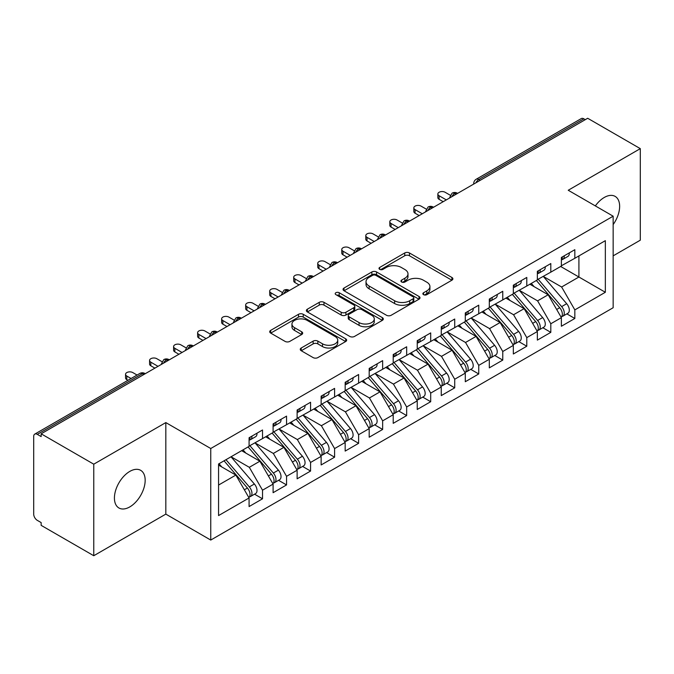 <?xml version="1.0" encoding="UTF-8"?>
<svg xmlns="http://www.w3.org/2000/svg" width="674" height="674" viewBox="0 0 674 674"><rect width="100%" height="100%" fill="white"/><g stroke="black" fill="none" stroke-linecap="round" stroke-linejoin="round"><path stroke-width="1.01" d="M423.55 294.664A2.334 1.348 0 0 0 426.853 294.664L451.909 280.199A3.336 1.929 0 0 0 452.886 278.842A3.336 1.929 0 0 0 451.909 277.477L409.463 252.969A3.336 1.929 0 0 0 404.745 252.969L379.689 267.435A2.334 1.348 0 0 0 379.007 268.395A2.334 1.348 0 0 0 379.689 269.347A2.334 1.348 0 0 0 382.992 269.347L386.236 267.468A10.674 6.159 0 0 1 401.325 267.468L404.863 269.516A10.674 6.159 0 0 1 407.989 273.871A10.674 6.159 0 0 1 404.863 278.227L401.62 280.098A2.334 1.348 0 0 0 400.937 281.05A2.334 1.348 0 0 0 401.62 282.002A2.334 1.348 0 0 0 404.922 282.002L408.166 280.131A10.674 6.159 0 0 1 423.255 280.131L426.794 282.179A10.674 6.159 0 0 1 429.919 286.534A10.674 6.159 0 0 1 426.794 290.89L423.55 292.76A2.334 1.348 0 0 0 422.868 293.712A2.334 1.348 0 0 0 423.55 294.664L423.55 292.76M129.796 506.907A21.745 12.553 120 0 0 144 487.749A21.745 12.553 120 0 0 140.664 470.326A21.745 12.553 120 0 0 129.796 471.404A21.745 12.553 120 0 0 115.591 490.562A21.745 12.553 120 0 0 118.927 507.985A21.745 12.553 120 0 0 129.796 506.907M613.155 224.577A21.745 12.553 120 0 0 615.135 196.387A21.745 12.553 120 0 0 604.266 197.465A21.745 12.553 120 0 0 595.344 205.907M301.227 348.003A3.336 1.929 0 0 0 300.25 349.359A3.336 1.929 0 0 0 301.227 350.724L313.132 357.599A3.336 1.929 0 0 0 317.85 357.599L345.678 341.533A3.336 1.929 0 0 0 346.655 340.176A3.336 1.929 0 0 0 345.678 338.811L303.233 314.303A3.336 1.929 0 0 0 298.515 314.303L270.687 330.37A3.336 1.929 0 0 0 269.71 331.734A3.336 1.929 0 0 0 270.687 333.091L285.077 341.398A3.336 1.929 0 0 0 289.786 341.398L301.699 334.523A3.336 1.929 0 0 0 302.677 333.158A3.336 1.929 0 0 0 301.699 331.802L294.563 327.682A8.922 5.148 0 0 1 291.952 324.042A8.922 5.148 0 0 1 297.461 319.282A8.922 5.148 0 0 1 307.184 320.394L335.121 336.528A8.922 5.148 0 0 1 337.741 340.176A8.922 5.148 0 0 1 332.231 344.928A8.922 5.148 0 0 1 322.509 343.816L317.85 341.128A3.336 1.929 0 0 0 313.132 341.128L301.227 348.003L301.227 350.724M613.155 255.859L640.3 240.188L640.3 148.642L587.686 118.27L41.148 433.812L41.148 436.584L37.306 434.368A5.097 2.94 -120 0 0 34.753 434.115A5.097 2.94 -120 0 0 33.7 436.449L33.7 514.119A5.097 2.94 -120 0 0 37.306 520.362L41.148 522.577L41.148 525.358L93.762 555.73L165.829 514.119L210.751 540.059L210.751 448.513L165.829 422.581L93.762 464.184L41.148 433.812M640.3 148.642L568.233 190.253L613.155 216.194L210.751 448.513M386.472 315.255A3.336 1.929 0 0 0 391.19 315.255L419.017 299.197A3.336 1.929 0 0 0 419.995 297.832A3.336 1.929 0 0 0 419.017 296.467L376.572 271.967A3.336 1.929 0 0 0 371.854 271.967L344.026 288.034A3.336 1.929 0 0 0 343.049 289.39A3.336 1.929 0 0 0 344.026 290.755L386.472 315.255M336.823 295.17A2.334 1.348 0 0 1 339.191 295.498L339.191 292.727L382.343 317.639A3.336 1.929 0 0 1 383.321 319.004A3.336 1.929 0 0 1 382.343 320.361L354.524 336.427A3.336 1.929 0 0 1 349.806 336.427L307.361 311.919L307.361 309.197A3.336 1.929 0 0 0 306.384 310.562A3.336 1.929 0 0 0 307.361 311.919M307.361 309.197L319.265 302.323A3.336 1.929 0 0 1 323.983 302.323L341.196 312.264A3.336 1.929 0 0 0 345.914 312.264L353.816 307.706A3.336 1.929 0 0 0 354.785 306.341A3.336 1.929 0 0 0 353.816 304.977L335.888 294.631A2.334 1.348 0 0 1 335.205 293.679A2.334 1.348 0 0 1 336.646 292.432A2.334 1.348 0 0 1 339.191 292.727M210.751 540.059L613.155 307.732L613.155 216.194M560.658 266.474L605.345 292.272L605.345 240.669L574.838 258.285L574.838 249.692L561.383 257.451L561.383 266.053L550.81 272.161L550.81 263.559L537.355 271.327L537.355 279.921L526.79 286.029L526.79 277.427L513.335 285.195L513.335 293.797L502.762 299.896L502.762 291.294L489.307 299.062L489.307 307.664L478.742 313.764L478.742 305.17L465.287 312.938L465.287 321.532L454.714 327.64L454.714 319.038L441.259 326.806L441.259 335.408L430.694 341.507L430.694 332.905L417.24 340.673L417.24 349.275L406.666 355.375L406.666 346.781L393.212 354.541L393.212 363.143L382.647 369.251L382.647 360.649L369.192 368.417L369.192 377.019L358.619 383.118L358.619 374.517L345.172 382.284L345.172 390.886L334.599 396.986L334.599 388.384L321.144 396.152L321.144 404.754L310.571 410.854L310.571 402.26L297.124 410.028L297.124 418.621L286.551 424.73L286.551 416.128L273.096 423.895L273.096 432.497L262.523 438.597L262.523 429.995L249.077 437.763L249.077 446.365L218.561 463.982L218.561 515.576L249.077 497.96L235.858 475.077L218.561 465.094M605.345 292.272L574.838 309.888L561.619 286.998L543.362 276.458M566.851 313.873L574.838 318.482L574.838 309.888M574.838 318.482L561.383 326.25L561.383 317.648L550.81 323.756L537.599 300.865L519.342 290.326M542.823 327.741L550.81 332.358L550.81 323.756M550.81 332.358L537.355 340.117L537.355 331.524L526.79 337.623L513.571 314.741L495.314 304.201M518.803 341.617L526.79 346.225L526.79 337.623M526.79 346.225L513.335 353.993L513.335 345.391L502.762 351.491L489.551 328.609L471.294 318.069M494.775 355.484L502.762 360.093L502.762 351.491M502.762 360.093L489.307 367.861L489.307 359.259L478.742 365.367L465.523 342.476L447.266 331.937M470.755 369.352L478.742 373.96L478.742 365.367M478.742 373.96L465.287 381.728L465.287 373.135L454.714 379.235L441.504 356.352L423.247 345.804L446.567 373.051L441.521 375.957A6.799 3.926 60 0 1 444.149 382.419A6.799 3.926 60 0 1 442.742 385.528A6.799 3.926 60 0 1 441.639 385.84M446.736 383.228L454.714 387.836L454.714 379.235M454.714 387.836L441.259 395.604L441.259 387.002L430.694 393.102L417.476 370.22L399.219 359.68M422.708 397.096L430.694 401.704L430.694 393.102M430.694 401.704L417.24 409.472L417.24 400.87L406.666 406.978L393.456 384.087L375.199 373.548M398.688 410.963L406.666 415.572L406.666 406.978M406.666 415.572L393.212 423.339L393.212 414.737L382.647 420.846L369.436 397.955L351.171 387.415L374.5 414.662L369.453 417.568A6.799 3.926 60 0 1 372.073 424.03A6.799 3.926 60 0 1 370.666 427.139A6.799 3.926 60 0 1 369.571 427.451M374.66 424.831L382.647 429.448L382.647 420.846M382.647 429.448L369.192 437.215L369.192 428.613L358.619 434.713L345.408 411.831L327.151 401.291M350.64 438.707L358.619 443.315L358.619 434.713M358.619 443.315L345.172 451.083L345.172 442.481L334.599 448.581L321.388 425.698L303.123 415.159M326.612 452.574L334.599 457.183L334.599 448.581M334.599 457.183L321.144 464.95L321.144 456.349L310.571 462.457L297.36 439.566L279.103 429.026M302.592 466.442L310.571 471.05L310.571 462.457M310.571 471.05L297.124 478.818L297.124 470.225L286.551 476.324L273.341 453.442L255.075 442.894L278.404 470.14L273.358 473.047A6.799 3.926 60 0 1 275.978 479.509A6.799 3.926 60 0 1 274.571 482.618A6.799 3.926 60 0 1 273.476 482.938M278.564 480.318L286.551 484.926L286.551 476.324M286.551 484.926L273.096 492.694L273.096 484.092L262.523 490.192L249.313 467.309L231.056 456.77M254.545 494.185L262.523 498.794L262.523 490.192M262.523 498.794L249.077 506.562L249.077 497.96M249.077 446.087L262.523 438.597M218.561 485.061L235.858 475.077M273.096 432.219L286.551 424.73M249.313 467.309L259.886 461.21L241.629 450.662M273.096 484.092L259.886 461.21M297.124 418.343L310.571 410.854M273.341 453.442L283.906 447.334L265.649 436.794M297.124 470.225L283.906 447.334M321.144 404.476L334.599 396.986M297.36 439.566L307.934 433.466L289.677 422.927M321.144 456.349L307.934 433.466M345.172 390.608L358.619 383.118M321.388 425.698L331.953 419.599L313.696 409.051M345.172 442.481L331.953 419.599M369.192 376.741L382.647 369.251M345.408 411.831L355.982 405.723L337.716 395.183M369.192 428.613L355.982 405.723M393.212 362.865L406.666 355.375M369.436 397.955L380.001 391.855L361.744 381.316M393.212 414.737L380.001 391.855M417.24 348.997L430.694 341.507M393.456 384.087L404.029 377.988L385.764 367.448M417.24 400.87L404.029 377.988M441.259 335.13L454.714 327.64M417.476 370.22L428.049 364.12L409.792 353.572M441.259 387.002L428.049 364.12M465.287 321.254L478.742 313.764M441.504 356.352L452.077 350.244L433.812 339.704M465.287 373.135L452.077 350.244M489.307 307.386L502.762 299.896M465.523 342.476L476.097 336.377L457.84 325.837M489.307 359.259L476.097 336.377M513.335 293.519L526.79 286.029M489.551 328.609L500.125 322.509L481.859 311.961M513.335 345.391L500.125 322.509M537.355 279.651L550.81 272.161M513.571 314.741L524.145 308.633L505.888 298.093M537.355 331.524L524.145 308.633M585.285 119.66L583.844 118.826L478.801 179.469L480.242 180.303M475.92 182.797A5.097 2.94 120 0 1 478.801 179.469A5.097 2.94 60 0 0 476.248 179.217L581.3 118.573A5.097 2.94 60 0 1 583.844 118.826M561.383 265.775L574.838 258.285M561.619 286.998L578.915 277.014L578.915 255.926L605.345 240.669M537.599 300.865L548.173 294.765L529.907 284.226M561.383 317.648L548.173 294.765M93.762 464.184L93.762 555.73M165.829 514.119L165.829 422.581M456.096 194.238L454.655 193.413A5.097 2.94 -120 0 0 452.111 193.16A5.097 2.94 -120 0 0 452.052 193.194L449.676 197.499A5.097 2.94 0 0 0 449.726 197.92M432.076 208.114L430.635 207.28A5.097 2.94 -120 0 0 428.083 207.028A5.097 2.94 -120 0 0 428.024 207.061L425.656 211.375A5.097 2.94 0 0 0 425.707 211.788M408.048 221.982L406.607 221.148A5.097 2.94 -120 0 0 404.063 220.895A5.097 2.94 -120 0 0 404.004 220.937L401.628 225.242A5.097 2.94 0 0 0 401.679 225.655M384.028 235.849L382.588 235.024A5.097 2.94 -120 0 0 380.035 234.771A5.097 2.94 -120 0 0 379.976 234.805L377.608 239.11A5.097 2.94 0 0 0 377.659 239.531M360 249.725L358.56 248.891A5.097 2.94 -120 0 0 356.015 248.639A5.097 2.94 -120 0 0 355.956 248.672L353.58 252.977A5.097 2.94 0 0 0 353.631 253.399M335.981 263.593L334.54 262.759A5.097 2.94 -120 0 0 331.987 262.506A5.097 2.94 -120 0 0 331.928 262.54L329.561 266.853A5.097 2.94 0 0 0 329.611 267.266M311.952 277.461L310.512 276.626A5.097 2.94 -120 0 0 307.967 276.374A5.097 2.94 -120 0 0 307.908 276.416L305.533 280.721A5.097 2.94 0 0 0 305.592 281.142M287.933 291.337L286.492 290.502A5.097 2.94 -120 0 0 283.939 290.25A5.097 2.94 -120 0 0 283.88 290.283L281.513 294.589A5.097 2.94 0 0 0 281.563 295.01M263.905 305.204L262.464 304.37A5.097 2.94 -120 0 0 259.92 304.117A5.097 2.94 -120 0 0 259.861 304.151L257.485 308.465A5.097 2.94 0 0 0 257.544 308.877M239.885 319.072L238.444 318.238A5.097 2.94 -120 0 0 235.892 317.985A5.097 2.94 -120 0 0 235.833 318.027L233.465 322.332A5.097 2.94 0 0 0 233.516 322.745M215.857 332.939L214.416 332.113A5.097 2.94 -120 0 0 211.872 331.861A5.097 2.94 -120 0 0 211.813 331.894L209.437 336.2A5.097 2.94 0 0 0 209.496 336.621M191.837 346.815L190.397 345.981A5.097 2.94 -120 0 0 187.844 345.728A5.097 2.94 -120 0 0 187.785 345.762L185.417 350.067A5.097 2.94 0 0 0 185.468 350.488M167.809 360.683L166.368 359.849A5.097 2.94 -120 0 0 163.824 359.596A5.097 2.94 -120 0 0 163.765 359.63L161.389 363.943A5.097 2.94 0 0 0 161.448 364.356M424.485 294.993L426.794 293.662A10.674 6.159 0 0 0 429.919 289.306L429.919 286.534M407.989 273.871L407.989 276.643A10.674 6.159 0 0 1 404.863 280.999L402.555 282.339M451.866 280.224L409.463 255.749A3.336 1.929 0 0 0 404.745 255.749L380.625 269.676M418.967 299.222L376.572 274.739A3.336 1.929 0 0 0 371.854 274.739L344.069 290.78M413.12 298.784A2.334 1.348 0 0 0 413.802 297.832A2.334 1.348 0 0 0 413.12 296.88L375.865 275.371A2.334 1.348 0 0 0 372.562 275.371L369.141 277.343A10.674 6.159 0 0 0 366.016 281.698A10.674 6.159 0 0 0 369.141 286.054L394.61 300.756A10.674 6.159 0 0 0 409.699 300.756L413.12 298.784L413.12 301.556A2.334 1.348 0 0 0 413.802 300.604L413.802 297.832M366.016 281.698L366.016 284.47A10.674 6.159 0 0 0 369.141 288.826L369.141 286.054M413.12 301.556L409.699 303.536A10.674 6.159 0 0 1 394.61 303.536L369.141 288.826M307.403 311.952L319.265 305.103L319.265 302.323M354.785 306.341L354.785 309.113A3.336 1.929 0 0 1 353.816 310.478L345.914 315.036A3.336 1.929 0 0 1 341.196 315.036L323.983 305.103A3.336 1.929 0 0 0 319.265 305.103M339.191 295.498L382.301 320.386M359.057 322.576A8.922 5.148 0 0 0 368.779 323.688A8.922 5.148 0 0 0 374.289 318.937A8.922 5.148 0 0 0 371.677 315.289L361.828 309.61A3.336 1.929 0 0 0 357.11 309.61L349.216 314.168A3.336 1.929 0 0 0 348.239 315.533A3.336 1.929 0 0 0 349.216 316.89L359.057 322.576L359.057 325.348A8.922 5.148 0 0 0 368.779 326.469A8.922 5.148 0 0 0 374.289 321.709L374.289 318.937M348.239 315.533L348.239 318.305A3.336 1.929 0 0 0 349.216 319.67L349.216 316.89M359.057 325.348L349.216 319.67M337.741 340.176L337.741 342.948A8.922 5.148 0 0 1 332.231 347.708A8.922 5.148 0 0 1 322.509 346.588L317.85 343.9A3.336 1.929 0 0 0 313.132 343.9L301.27 350.75M291.952 324.042L291.952 326.814A8.922 5.148 0 0 0 294.563 330.454L294.563 327.682M301.657 334.548L294.563 330.454M345.636 341.558L303.233 317.083A3.336 1.929 0 0 0 298.515 317.083L270.737 333.116M538.29 279.39L561.644 306.611A6.799 3.926 60 0 1 564.264 313.065A6.799 3.926 60 0 1 562.857 316.182L567.904 313.267A6.799 3.926 -120 0 0 569.311 310.158A6.799 3.926 -120 0 0 566.682 303.696L543.337 276.475M562.857 316.182A6.799 3.926 60 0 1 561.754 316.494M536.369 280.494L559.723 307.723A6.799 3.926 60 0 1 562.343 314.177A6.799 3.926 60 0 1 561.105 317.176M534.086 286.635L531.323 283.409M561.383 260.097A6.799 3.926 -120 0 0 562.343 257.325A6.799 3.926 -120 0 0 562.327 256.912M561.754 259.642A6.799 3.926 -120 0 0 562.857 259.322A6.799 3.926 -120 0 0 564.264 256.213A6.799 3.926 -120 0 0 564.256 255.8M569.294 252.885A6.799 3.926 60 0 1 569.311 253.298A6.799 3.926 60 0 1 567.904 256.415L562.857 259.322M450.215 195.216L445.11 192.267A4.246 2.452 -0 0 0 440.476 191.736A4.246 2.452 -0 0 0 437.856 194.002A4.246 2.452 -0 0 0 439.103 195.738L439.103 199.344A4.246 2.452 180 0 1 437.856 197.608L437.856 194.002M443.189 201.695L439.103 199.344M446.306 199.892L439.103 195.738M514.262 293.257L537.616 320.479A6.799 3.926 60 0 1 540.245 326.941A6.799 3.926 60 0 1 538.838 330.049L543.876 327.134A6.799 3.926 -120 0 0 545.283 324.026A6.799 3.926 -120 0 0 542.663 317.572L519.309 290.342M538.838 330.049A6.799 3.926 60 0 1 537.734 330.361M512.341 294.37L535.695 321.591A6.799 3.926 60 0 1 538.315 328.044A6.799 3.926 60 0 1 537.085 331.052M510.066 300.511L507.295 297.276M490.242 307.125L513.596 334.355A6.799 3.926 60 0 1 516.217 340.808A6.799 3.926 60 0 1 514.81 343.917L519.856 341.01A6.799 3.926 -120 0 0 521.263 337.893A6.799 3.926 -120 0 0 518.643 331.44L495.289 304.218M514.81 343.917A6.799 3.926 60 0 1 513.714 344.237M488.321 308.237L511.676 335.458A6.799 3.926 60 0 1 514.296 341.92A6.799 3.926 60 0 1 513.057 344.919M486.038 314.379L483.275 311.152M466.214 321.001L489.568 348.222A6.799 3.926 60 0 1 492.197 354.676A6.799 3.926 60 0 1 490.79 357.793L495.828 354.878A6.799 3.926 -120 0 0 497.235 351.769A6.799 3.926 -120 0 0 494.615 345.307L471.261 318.086M490.79 357.793A6.799 3.926 60 0 1 489.686 358.105M464.293 322.105L487.647 349.334A6.799 3.926 60 0 1 490.268 355.788A6.799 3.926 60 0 1 489.038 358.787M462.019 328.246L459.247 325.02M442.195 334.868L465.549 362.09A6.799 3.926 60 0 1 468.169 368.552A6.799 3.926 60 0 1 466.762 371.66L471.808 368.745A6.799 3.926 -120 0 0 473.215 365.637A6.799 3.926 -120 0 0 470.595 359.175L447.241 331.953M466.762 371.66A6.799 3.926 60 0 1 465.667 371.972M440.274 335.981L463.628 363.202A6.799 3.926 60 0 1 466.248 369.655A6.799 3.926 60 0 1 465.009 372.655M437.999 342.114L435.227 338.887M537.355 273.964A6.799 3.926 -120 0 0 538.315 271.192A6.799 3.926 -120 0 0 538.307 270.779M537.734 273.509A6.799 3.926 -120 0 0 538.838 273.197A6.799 3.926 -120 0 0 540.245 270.08A6.799 3.926 -120 0 0 540.228 269.667M545.274 266.752A6.799 3.926 60 0 1 545.283 267.174A6.799 3.926 60 0 1 543.876 270.282L538.838 273.197M426.195 209.083L421.082 206.134A4.246 2.452 -0 0 0 416.456 205.604A4.246 2.452 -0 0 0 413.836 207.87A4.246 2.452 -0 0 0 415.074 209.606L415.074 213.211A4.246 2.452 180 0 1 413.836 211.476L413.836 207.87M419.161 215.57L415.074 213.211M422.286 213.768L415.074 209.606M513.335 287.84A6.799 3.926 -120 0 0 514.296 285.06A6.799 3.926 -120 0 0 514.279 284.647M513.714 287.377A6.799 3.926 -120 0 0 514.81 287.065A6.799 3.926 -120 0 0 516.217 283.956A6.799 3.926 -120 0 0 516.208 283.535M521.246 280.628A6.799 3.926 60 0 1 521.263 281.041A6.799 3.926 60 0 1 519.856 284.15L514.81 287.065M402.167 222.959L397.062 220.01A4.246 2.452 -0 0 0 392.428 219.471A4.246 2.452 -0 0 0 389.808 221.738A4.246 2.452 -0 0 0 391.055 223.473L391.055 227.079A4.246 2.452 180 0 1 389.808 225.343L389.808 221.738M395.141 229.438L391.055 227.079M398.258 227.635L391.055 223.473M489.307 301.708A6.799 3.926 -120 0 0 490.268 298.936A6.799 3.926 -120 0 0 490.259 298.515M489.686 301.244A6.799 3.926 -120 0 0 490.79 300.933A6.799 3.926 -120 0 0 492.197 297.824A6.799 3.926 -120 0 0 492.18 297.411M497.227 294.496A6.799 3.926 60 0 1 497.235 294.909A6.799 3.926 60 0 1 495.828 298.018L490.79 300.933M378.148 236.827L373.034 233.878A4.246 2.452 -0 0 0 368.408 233.347A4.246 2.452 -0 0 0 365.788 235.614A4.246 2.452 -0 0 0 367.027 237.341L367.027 240.947A4.246 2.452 180 0 1 365.788 239.219L365.788 235.614M371.113 243.306L367.027 240.947M374.238 241.503L367.027 237.341M465.287 315.575A6.799 3.926 -120 0 0 466.248 312.803A6.799 3.926 -120 0 0 466.231 312.391M465.667 315.12A6.799 3.926 -120 0 0 466.762 314.8A6.799 3.926 -120 0 0 468.169 311.691A6.799 3.926 -120 0 0 468.16 311.278M473.199 308.363A6.799 3.926 60 0 1 473.215 308.776A6.799 3.926 60 0 1 471.808 311.894L466.762 314.8M354.12 250.694L349.014 247.746A4.246 2.452 -0 0 0 344.38 247.215A4.246 2.452 -0 0 0 341.76 249.481A4.246 2.452 -0 0 0 343.007 251.217L343.007 254.823A4.246 2.452 180 0 1 341.76 253.087L341.76 249.481M347.093 257.182L343.007 254.823M350.21 255.379L343.007 251.217M442.742 385.528L447.78 382.613A6.799 3.926 -120 0 0 449.187 379.504A6.799 3.926 -120 0 0 446.567 373.051M416.246 349.848L439.6 377.069A6.799 3.926 60 0 1 442.228 383.531A6.799 3.926 60 0 1 440.99 386.531M413.971 355.99L411.199 352.763M418.166 348.736L441.521 375.957M441.259 329.443A6.799 3.926 -120 0 0 442.228 326.671A6.799 3.926 -120 0 0 442.211 326.258M441.639 328.988A6.799 3.926 -120 0 0 442.742 328.676A6.799 3.926 -120 0 0 444.149 325.559A6.799 3.926 -120 0 0 444.132 325.146M449.179 322.239A6.799 3.926 60 0 1 449.187 322.652A6.799 3.926 60 0 1 447.78 325.761L442.742 328.676M330.1 264.57L324.986 261.613A4.246 2.452 -0 0 0 320.361 261.082A4.246 2.452 -0 0 0 317.74 263.349A4.246 2.452 -0 0 0 318.979 265.084L318.979 268.69A4.246 2.452 180 0 1 317.74 266.955L317.74 263.349M323.065 271.049L318.979 268.69M326.191 269.246L318.979 265.084M394.147 362.612L417.501 389.833A6.799 3.926 60 0 1 420.121 396.287A6.799 3.926 60 0 1 418.714 399.396L423.761 396.489A6.799 3.926 -120 0 0 425.168 393.38A6.799 3.926 -120 0 0 422.547 386.918L399.193 359.697M418.714 399.396A6.799 3.926 60 0 1 417.619 399.716M392.226 363.716L415.58 390.937A6.799 3.926 60 0 1 418.2 397.399A6.799 3.926 60 0 1 416.97 400.398M389.951 369.858L387.179 366.631M370.119 376.48L393.473 403.701A6.799 3.926 60 0 1 396.101 410.163A6.799 3.926 60 0 1 394.694 413.272L399.733 410.356A6.799 3.926 -120 0 0 401.14 407.248A6.799 3.926 -120 0 0 398.519 400.786L375.165 373.565M394.694 413.272A6.799 3.926 60 0 1 393.591 413.583M368.198 377.583L391.552 404.813A6.799 3.926 60 0 1 394.18 411.266A6.799 3.926 60 0 1 392.942 414.266M365.923 383.725L363.151 380.498M370.666 427.139L375.713 424.224A6.799 3.926 -120 0 0 377.12 421.115A6.799 3.926 -120 0 0 374.5 414.662M344.178 391.459L367.532 418.68A6.799 3.926 60 0 1 370.152 425.142A6.799 3.926 60 0 1 368.922 428.142M341.903 397.601L339.132 394.366M346.099 390.347L369.453 417.568M417.24 343.319A6.799 3.926 -120 0 0 418.2 340.538A6.799 3.926 -120 0 0 418.183 340.126M417.619 342.855A6.799 3.926 -120 0 0 418.714 342.544A6.799 3.926 -120 0 0 420.121 339.435A6.799 3.926 -120 0 0 420.113 339.022M425.151 336.107A6.799 3.926 60 0 1 425.168 336.52A6.799 3.926 60 0 1 423.761 339.629L418.714 342.544M306.072 278.438L300.966 275.489A4.246 2.452 -0 0 0 296.333 274.958A4.246 2.452 -0 0 0 293.712 277.216A4.246 2.452 -0 0 0 294.959 278.952L294.959 282.558A4.246 2.452 180 0 1 293.712 280.822L293.712 277.216M299.045 284.917L294.959 282.558M302.163 283.114L294.959 278.952M393.212 357.186A6.799 3.926 -120 0 0 394.18 354.414A6.799 3.926 -120 0 0 394.164 354.002M393.591 356.731A6.799 3.926 -120 0 0 394.694 356.411A6.799 3.926 -120 0 0 396.101 353.302A6.799 3.926 -120 0 0 396.085 352.89M401.131 349.974A6.799 3.926 60 0 1 401.14 350.387A6.799 3.926 60 0 1 399.733 353.505L394.694 356.411M282.052 292.305L276.938 289.357A4.246 2.452 -0 0 0 272.313 288.826A4.246 2.452 -0 0 0 269.693 291.092A4.246 2.452 -0 0 0 270.931 292.828L270.931 296.434A4.246 2.452 180 0 1 269.693 294.698L269.693 291.092M275.017 298.784L270.931 296.434M278.143 296.981L270.931 292.828M369.192 371.054A6.799 3.926 -120 0 0 370.152 368.282A6.799 3.926 -120 0 0 370.144 367.869M369.571 370.599A6.799 3.926 -120 0 0 370.666 370.287A6.799 3.926 -120 0 0 372.073 367.17A6.799 3.926 -120 0 0 372.065 366.757M377.103 363.842A6.799 3.926 60 0 1 377.12 364.263A6.799 3.926 60 0 1 375.713 367.372L370.666 370.287M258.024 306.181L252.918 303.224A4.246 2.452 -0 0 0 248.285 302.693A4.246 2.452 -0 0 0 245.665 304.96A4.246 2.452 -0 0 0 246.911 306.695L246.911 310.301A4.246 2.452 180 0 1 245.665 308.566L245.665 304.96M250.998 312.66L246.911 310.301M254.115 310.857L246.911 306.695M322.071 404.215L345.425 431.444A6.799 3.926 60 0 1 348.054 437.898A6.799 3.926 60 0 1 346.647 441.007L351.685 438.1A6.799 3.926 -120 0 0 353.092 434.983A6.799 3.926 -120 0 0 350.472 428.529L327.117 401.308M346.647 441.007A6.799 3.926 60 0 1 345.543 441.327M320.15 405.327L343.504 432.548A6.799 3.926 60 0 1 346.133 439.01A6.799 3.926 60 0 1 344.894 442.009M317.875 411.469L315.103 408.242M345.172 384.93A6.799 3.926 -120 0 0 346.133 382.15A6.799 3.926 -120 0 0 346.116 381.737M345.543 384.466A6.799 3.926 -120 0 0 346.647 384.155A6.799 3.926 -120 0 0 348.054 381.046A6.799 3.926 -120 0 0 348.037 380.625M353.083 377.718A6.799 3.926 60 0 1 353.092 378.131A6.799 3.926 60 0 1 351.685 381.24L346.647 384.155M234.004 320.049L228.89 317.1A4.246 2.452 -0 0 0 224.265 316.561A4.246 2.452 -0 0 0 221.645 318.827A4.246 2.452 -0 0 0 222.883 320.563L222.883 324.169A4.246 2.452 180 0 1 221.645 322.433L221.645 318.827M226.969 326.528L222.883 324.169M230.095 324.725L222.883 320.563M298.051 418.091L321.405 445.312A6.799 3.926 60 0 1 324.026 451.765A6.799 3.926 60 0 1 322.619 454.883L327.665 451.968A6.799 3.926 -120 0 0 329.072 448.859A6.799 3.926 -120 0 0 326.452 442.397L303.098 415.176M322.619 454.883A6.799 3.926 60 0 1 321.523 455.194M296.13 419.194L319.484 446.424A6.799 3.926 60 0 1 322.105 452.877A6.799 3.926 60 0 1 320.875 455.877M293.856 425.336L291.084 422.109M321.144 398.797A6.799 3.926 -120 0 0 322.105 396.026A6.799 3.926 -120 0 0 322.096 395.604M321.523 398.334A6.799 3.926 -120 0 0 322.619 398.022A6.799 3.926 -120 0 0 324.026 394.913A6.799 3.926 -120 0 0 324.017 394.501M329.055 391.586A6.799 3.926 60 0 1 329.072 391.998A6.799 3.926 60 0 1 327.665 395.107L322.619 398.022M209.985 333.916L204.871 330.968A4.246 2.452 -0 0 0 200.237 330.437A4.246 2.452 -0 0 0 197.617 332.703A4.246 2.452 -0 0 0 198.864 334.43L198.864 338.036A4.246 2.452 180 0 1 197.617 336.309L197.617 332.703M202.95 340.395L198.864 338.036M206.067 338.592L198.864 334.43M274.023 431.958L297.377 459.179A6.799 3.926 60 0 1 300.006 465.641A6.799 3.926 60 0 1 298.599 468.75L303.637 465.835A6.799 3.926 -120 0 0 305.052 462.726A6.799 3.926 -120 0 0 302.424 456.264L279.07 429.043M298.599 468.75A6.799 3.926 60 0 1 297.495 469.062M272.102 433.07L295.456 460.291A6.799 3.926 60 0 1 298.085 466.745A6.799 3.926 60 0 1 296.846 469.744M269.827 439.204L267.056 435.977M297.124 412.665A6.799 3.926 -120 0 0 298.085 409.893A6.799 3.926 -120 0 0 298.068 409.48M297.495 412.21A6.799 3.926 -120 0 0 298.599 411.89A6.799 3.926 -120 0 0 300.006 408.781A6.799 3.926 -120 0 0 299.989 408.368M305.036 405.453A6.799 3.926 60 0 1 305.052 405.866A6.799 3.926 60 0 1 303.637 408.983L298.599 411.89M185.957 347.784L180.843 344.835A4.246 2.452 -0 0 0 176.217 344.304A4.246 2.452 -0 0 0 173.597 346.571A4.246 2.452 -0 0 0 174.836 348.306L174.836 351.912A4.246 2.452 180 0 1 173.597 350.177L173.597 346.571M178.922 354.271L174.836 351.912M182.047 352.468L174.836 348.306M274.571 482.618L279.617 479.703A6.799 3.926 -120 0 0 281.024 476.594A6.799 3.926 -120 0 0 278.404 470.14M248.083 446.938L271.437 474.159A6.799 3.926 60 0 1 274.057 480.621A6.799 3.926 60 0 1 272.827 483.62M245.808 453.08L243.036 449.853M250.003 445.826L273.358 473.047M273.096 426.532A6.799 3.926 -120 0 0 274.057 423.761A6.799 3.926 -120 0 0 274.048 423.348M273.476 426.078A6.799 3.926 -120 0 0 274.571 425.766A6.799 3.926 -120 0 0 275.978 422.657A6.799 3.926 -120 0 0 275.969 422.236M281.016 419.329A6.799 3.926 60 0 1 281.024 419.742A6.799 3.926 60 0 1 279.617 422.851L274.571 425.766M161.937 361.66L156.823 358.703A4.246 2.452 -0 0 0 152.198 358.172A4.246 2.452 -0 0 0 149.569 360.438A4.246 2.452 -0 0 0 150.816 362.174L150.816 365.78A4.246 2.452 180 0 1 149.569 364.044L149.569 360.438M154.902 368.139L150.816 365.78M158.019 366.336L150.816 362.174M225.975 459.702L249.329 486.923A6.799 3.926 60 0 1 251.958 493.376A6.799 3.926 60 0 1 250.551 496.485L255.598 493.579A6.799 3.926 -120 0 0 257.005 490.47A6.799 3.926 -120 0 0 254.376 484.008L231.022 456.787M250.551 496.485A6.799 3.926 60 0 1 249.447 496.805M224.054 460.805L247.409 488.027A6.799 3.926 60 0 1 250.037 494.489A6.799 3.926 60 0 1 248.799 497.488M221.78 466.947L219.016 463.72M249.077 440.408A6.799 3.926 -120 0 0 250.037 437.628A6.799 3.926 -120 0 0 250.02 437.215M249.447 439.945A6.799 3.926 -120 0 0 250.551 439.633A6.799 3.926 -120 0 0 251.958 436.525A6.799 3.926 -120 0 0 251.941 436.112M256.988 433.197A6.799 3.926 60 0 1 257.005 433.609A6.799 3.926 60 0 1 255.598 436.718L250.551 439.633M137.075 375.047L132.795 372.579A4.246 2.452 -0 0 0 128.17 372.048A4.246 2.452 -0 0 0 125.549 374.306A4.246 2.452 -0 0 0 126.796 376.041L126.796 379.647A4.246 2.452 180 0 1 125.549 377.92L125.549 374.306M127.942 380.313L126.796 379.647M131.068 378.51L126.796 376.041M143.789 374.55L142.349 373.716L37.306 434.368M145.281 373.691L144.893 373.472A5.097 2.94 120 0 0 142.349 373.716A5.097 2.94 -120 0 0 139.796 373.472L34.753 434.115M457.587 193.379L457.208 193.16A5.097 2.94 120 0 0 454.655 193.413A5.097 2.94 120 0 0 451.892 196.673M473.704 184.078L473.704 183.631A5.097 2.94 0 0 0 473.755 184.044M433.567 207.247L433.18 207.028A5.097 2.94 120 0 0 430.635 207.28A5.097 2.94 120 0 0 427.872 210.541M409.539 221.123L409.16 220.895A5.097 2.94 120 0 0 406.607 221.148A5.097 2.94 120 0 0 403.844 224.408M385.52 234.99L385.132 234.771A5.097 2.94 120 0 0 382.588 235.024A5.097 2.94 120 0 0 379.824 238.284M361.491 248.858L361.112 248.639A5.097 2.94 120 0 0 358.56 248.891A5.097 2.94 120 0 0 355.796 252.152M337.472 262.734L337.084 262.506A5.097 2.94 120 0 0 334.54 262.759A5.097 2.94 120 0 0 331.776 266.019M313.444 276.601L313.065 276.374A5.097 2.94 120 0 0 310.512 276.626A5.097 2.94 120 0 0 307.748 279.887M289.424 290.469L289.036 290.25A5.097 2.94 120 0 0 286.492 290.502A5.097 2.94 120 0 0 283.729 293.763M265.404 304.345L265.017 304.117A5.097 2.94 120 0 0 262.464 304.37A5.097 2.94 120 0 0 259.701 307.63M241.376 318.212L240.989 317.985A5.097 2.94 120 0 0 238.444 318.238A5.097 2.94 120 0 0 235.681 321.498M217.357 332.08L216.969 331.861A5.097 2.94 120 0 0 214.416 332.113A5.097 2.94 120 0 0 211.653 335.374M193.328 345.947L192.941 345.728A5.097 2.94 120 0 0 190.397 345.981A5.097 2.94 120 0 0 187.633 349.242M169.309 359.823L168.921 359.596A5.097 2.94 120 0 0 166.368 359.849A5.097 2.94 120 0 0 163.605 363.109M426.794 293.662L426.794 290.89M401.62 282.002L401.62 280.098M404.863 280.999L404.863 278.227M379.689 269.347L379.689 267.435M404.745 255.749L404.745 252.969M409.463 255.749L409.463 252.969M451.909 280.199L451.909 277.477M344.026 290.755L344.026 288.034M371.854 274.739L371.854 271.967M376.572 274.739L376.572 271.967M419.017 299.197L419.017 296.467M394.61 303.536L394.61 300.756M409.699 303.536L409.699 300.756M323.983 305.103L323.983 302.323M341.196 315.036L341.196 312.264M345.914 315.036L345.914 312.264M353.816 310.478L353.816 307.706M382.343 320.361L382.343 317.639M313.132 343.9L313.132 341.128M317.85 343.9L317.85 341.128M322.509 346.588L322.509 343.816M301.699 334.523L301.699 331.802M270.687 333.091L270.687 330.37M298.515 317.083L298.515 314.303M303.233 317.083L303.233 314.303M345.678 341.533L345.678 338.811M559.723 307.723L556.665 309.484M566.682 303.696L561.644 306.611M535.695 321.591L532.645 323.352M542.663 317.572L537.616 320.479M511.676 335.458L508.617 337.219M518.643 331.44L513.596 334.355M487.647 349.334L484.598 351.095M494.615 345.307L489.568 348.222M463.628 363.202L460.569 364.963M470.595 359.175L465.549 362.09M439.6 377.069L436.55 378.83M415.58 390.937L412.522 392.706M422.547 386.918L417.501 389.833M391.552 404.813L388.502 406.574M398.519 400.786L393.473 403.701M367.532 418.68L364.474 420.441M343.504 432.548L340.454 434.317M350.472 428.529L345.425 431.444M319.484 446.424L316.426 448.185M326.452 442.397L321.405 445.312M295.456 460.291L292.406 462.052M302.424 456.264L297.377 459.179M271.437 474.159L268.378 475.92M247.409 488.027L244.359 489.796M254.376 484.008L249.329 486.923M457.208 193.16A5.097 5.097 0 0 0 452.111 193.16M476.248 179.217A5.097 5.097 0 0 0 473.704 183.631M433.18 207.028A5.097 5.097 0 0 0 428.083 207.028M449.676 197.499L449.676 197.945M409.16 220.895A5.097 5.097 0 0 0 404.063 220.895M425.656 211.375L425.656 211.821M385.132 234.771A5.097 5.097 0 0 0 380.035 234.771M401.628 225.242L401.628 225.689M361.112 248.639A5.097 5.097 0 0 0 356.015 248.639M377.608 239.11L377.608 239.556M337.084 262.506A5.097 5.097 0 0 0 331.987 262.506M353.58 252.977L353.58 253.432M313.065 276.374A5.097 5.097 0 0 0 307.967 276.374M329.561 266.853L329.561 267.3M289.036 290.25A5.097 5.097 0 0 0 283.939 290.25M305.533 280.721L305.533 281.168M265.017 304.117A5.097 5.097 0 0 0 259.92 304.117M281.513 294.589L281.513 295.035M240.989 317.985A5.097 5.097 0 0 0 235.892 317.985M257.485 308.465L257.485 308.911M216.969 331.861A5.097 5.097 0 0 0 211.872 331.861M233.465 322.332L233.465 322.779M192.941 345.728A5.097 5.097 0 0 0 187.844 345.728M209.437 336.2L209.437 336.646M168.921 359.596A5.097 5.097 0 0 0 163.824 359.596M185.417 350.067L185.417 350.522M144.893 373.472A5.097 5.097 0 0 0 139.796 373.472M161.389 363.943L161.389 364.39"/></g></svg>
